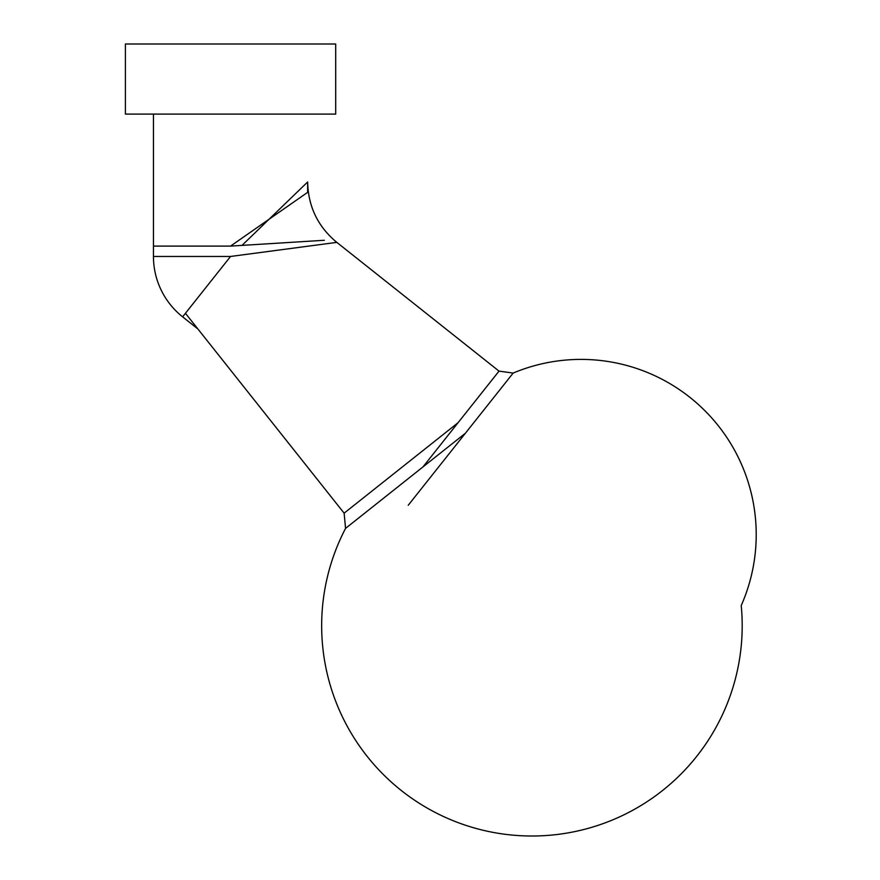<?xml version="1.0" encoding="UTF-8"?>
<svg xmlns="http://www.w3.org/2000/svg" width="880" height="880" viewBox="0 0 880 880"><rect width="100%" height="100%" fill="white"/><g stroke="black" fill="none" stroke-linecap="round" stroke-linejoin="round"><path stroke-width="1.32" d="M230.549 246.103L324.357 240.273L230.549 246.103L307.648 192.346L230.549 246.103L153.45 246.103L153.45 114.092L153.45 256.465L230.549 256.465L336.809 242.374L230.549 256.465L182.622 316.844L197.901 328.977M465.388 433.257L345.565 528.374A210.265 210.265 0 0 0 449.559 819.203A210.265 210.265 0 0 0 741.224 605.539A175.219 175.219 0 0 0 513.161 373.065L408.254 505.23M125.411 44L335.687 44L335.687 114.092L125.411 114.092L125.411 44M242 245.399L307.648 181.984C308.176 206.558 317.9 226.688 336.809 242.374L499.015 371.118L513.161 373.065M185.438 313.291L344.124 513.172L458.073 422.708M422.972 466.917L499.015 371.118M307.648 192.346L307.648 181.984M345.565 528.374L344.124 513.172M153.45 256.465A77.099 77.099 0 0 0 182.622 316.844"/></g></svg>
